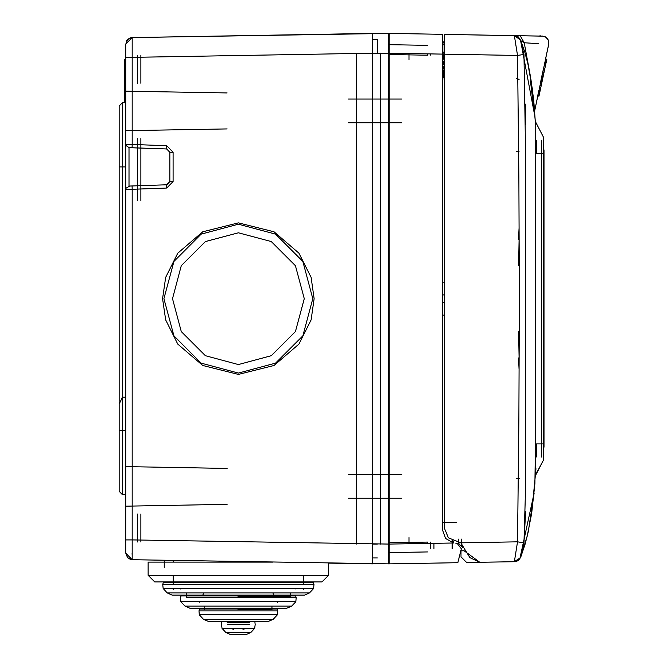 <?xml version="1.0" encoding="UTF-8"?>
<svg xmlns="http://www.w3.org/2000/svg" width="668" height="668" viewBox="0 0 668 668"><rect width="100%" height="100%" fill="white"/><g stroke="black" fill="none" stroke-linecap="round" stroke-linejoin="round"><path stroke-width="1" d="M125.718 492.976L125.718 506.144L125.718 494.621L122.419 494.621L119.129 491.322L119.129 415.571M125.718 415.571L125.718 445.214M125.718 397.235L122.419 397.235L119.129 404.173M304.232 298.646L295.406 331.579L271.3 355.693L238.359 364.519L205.427 355.693L181.312 331.579L172.486 298.646L181.312 265.705L205.427 241.599L238.359 232.773L271.3 241.599L295.406 265.705L304.232 298.646M163.927 298.646L173.897 335.862L201.143 363.108L238.359 373.078L275.583 363.108L302.829 335.862L312.799 298.646L302.829 261.422L275.583 234.176L238.359 224.206L201.143 234.176L173.897 261.422L163.927 298.646M162.608 298.646L165.639 319.855L177.755 344.095L202.713 365.488L238.359 374.397L274.014 365.488L298.963 344.095L311.088 319.855L314.119 298.646L311.088 277.429L298.963 253.189L274.014 231.804L238.359 222.887L202.713 231.804L177.755 253.189L165.639 277.429L162.608 298.646M137.575 55.252L137.575 83.233M137.575 138.568L137.575 200.676M137.575 514.051L137.575 542.032M380.651 544.161L380.651 53.131M372.744 39.654L372.744 551.96M372.744 550.641L372.744 549.397M372.744 544.161L372.744 39.328L377.353 39.328L377.353 53.164L372.744 53.164L372.744 563.884L328.606 563.116L328.606 575.315L322.018 581.903L154.7 581.903L148.112 575.315L148.112 562.139L272.619 562.139M132.139 553.238L132.147 555.551M125.718 219.605L125.718 192.952M125.718 140.831L125.718 117.493M125.718 104.317L125.718 91.14L227.162 92.91L125.718 91.14L125.718 65.406L124.398 65.406M124.398 59.519L125.718 59.519L124.398 59.519L124.398 67.927L125.718 67.927L125.718 54.667M125.718 44.046L132.189 37.6L131.187 37.692M132.164 52.38L132.164 52.864M132.189 57.323L132.189 37.6L166.724 36.999M125.718 44.464L125.718 144.388L132.189 144.497L132.189 57.356L372.744 53.156L372.744 33.4L132.189 37.6L389.21 33.4L389.21 544.128L132.189 539.928L132.189 189.294L125.718 189.403L125.718 553.104L125.718 539.928L132.189 539.928L132.189 559.684L389.21 563.884L389.21 537.54M125.718 552.261L125.718 553.104L132.189 559.684L127.638 557.755L125.718 553.112L127.563 557.671L129.35 558.991M125.718 189.403L125.718 144.388L125.901 145.465L129.007 147.628L166.674 148.997L166.733 145.707L173.087 152.287L173.087 181.504L166.733 188.084L166.674 184.794L129.751 186.08L125.901 188.326L125.718 189.403L125.901 188.326M125.718 466.623L227.162 468.393L125.718 466.623L125.718 479.791L125.718 166.891L119.129 166.891L119.129 111.89M124.398 67.927L125.718 67.927L124.398 67.927L124.398 76.327L125.718 76.327L125.718 102.68L122.419 102.672L122.419 430.392L125.718 430.392M125.718 67.927L125.718 76.327M125.718 71.718L125.718 70.031L124.398 70.031L124.398 71.718L125.718 72.136L124.398 71.718M124.398 59.945L124.398 61.205L125.718 61.205L125.718 59.945L124.398 59.945L125.718 59.945M125.718 67.51L125.718 71.292L124.398 71.292L124.398 67.51L125.718 67.51M126.669 40.765L129.475 38.235L127.538 39.637M130.552 37.834L131.988 37.608M170.649 36.924L172.787 36.89M171.893 36.907L170.49 36.932M206.621 36.297L317.292 34.369M316.699 34.377L260.495 35.362M129.751 147.712L166.674 148.997L169.856 152.287L169.856 181.504L166.674 184.794L129.751 186.08M173.087 152.287L169.856 152.287L166.674 148.997L169.856 152.287L169.856 181.504L167.234 184.727M163.952 560.243L173.087 560.402M127.605 557.713L132.189 559.684L161.38 560.193M168.87 560.327L173.146 560.402L173.146 562.139M131.963 559.684L130.519 559.442M125.718 553.104L127.538 557.646L125.718 553.104L132.189 559.684M125.718 130.661L227.162 128.891L125.718 130.661M125.718 506.144L227.162 504.373L125.718 506.144M127.638 39.529L125.718 44.188L132.189 37.6M132.005 37.608L130.527 37.842M122.419 494.621L119.129 491.322L122.419 494.621L122.419 430.392L119.129 430.392L119.129 105.962L122.419 102.672M124.398 76.327L124.398 102.68M124.398 62.884L125.718 62.884M124.398 64.988L125.718 64.988M124.398 70.875L125.718 70.875L124.398 70.875M124.398 73.814L125.718 73.814M124.398 75.918L125.718 75.918M124.398 74.657L125.718 74.657L124.398 74.657M124.398 66.666L125.718 66.666M125.718 62.04L124.398 62.04L125.718 61.623M124.398 64.145L125.718 64.145L124.398 64.145M124.398 70.031L125.718 70.031M124.398 69.614L125.718 69.614M124.398 68.771L125.718 68.771M124.398 73.397L125.718 73.397L124.398 73.397M124.398 61.205L125.718 61.205M124.398 62.466L125.718 62.466M242.977 629.331L246.434 628.346M233.75 629.331L230.285 628.346M237.975 609.567L271.959 609.567L271.959 606.135M204.767 609.567L204.767 606.135M272.895 592.959L273.947 595.079M277.237 601.668L277.521 602.252M203.832 592.959L202.771 595.079M199.49 601.668L199.198 602.252M237.975 596.39L290.405 596.39L290.405 592.959M186.322 596.39L186.322 592.959M295.673 588.491L295.966 589.076M181.045 588.491L180.752 589.076M303.573 589.502L303.573 588.491M163.268 581.903L163.268 582.738L313.459 582.738L313.968 584.5L303.573 584.5L303.573 575.315M173.146 589.502L173.146 588.491M173.146 584.5L173.146 575.315M164.253 567.408L164.253 560.243M225.867 632.479L230.71 634.6L246.016 634.6L250.859 632.479L225.867 632.479L222.052 628.346L254.675 628.346L250.851 632.479M203.464 619.303L199.348 614.844L277.37 614.844L273.254 619.303L268.411 621.424L208.307 621.424L203.464 619.303L273.254 619.303M199.498 608.247L199.498 609.091L277.228 609.091L277.228 608.247L238.359 608.247M185.028 606.135L180.903 601.668L295.815 601.668L291.699 606.135L286.856 608.247L189.862 608.247L185.028 606.135L291.699 606.135M172.077 595.079L167.234 592.959L309.484 592.959L304.641 595.079L309.484 592.959L313.601 588.491L163.117 588.491L167.234 592.959L172.077 595.079L304.641 595.079M519.12 238.159L518.619 265.705L519.153 242.86M519.153 354.432L518.619 331.579L519.12 359.117M518.527 357.948L519.061 368.703M518.527 239.336L519.061 228.59M544.019 150.242L544.019 446.992L543.36 449.865L544.019 446.992L543.36 449.865L544.019 446.992L544.019 150.242L543.36 147.369L544.019 150.242M444.546 52.906L444.546 79.3L444.546 34.402L501.568 35.396M502.077 35.404L444.546 34.402L444.546 37.032M510.945 35.563L509.709 35.538M507.722 35.504L505.117 35.454M501.351 35.387L511.095 35.563M514.97 35.629L500.942 35.387M501.935 35.404L444.546 34.402L514.368 35.621L444.546 34.402L444.546 528.547L448.403 537.857L460.862 542.842L469.871 557.571L479.766 562.272L514.368 561.671L517.558 541.848L460.862 542.842M519.069 35.705L513.467 35.604M521.015 40.823L524.213 42.71L520.213 35.721L539.978 36.064M520.213 35.721L514.343 35.621L517.558 55.436L518.911 176.836L519.378 298.646L518.911 420.448L517.558 541.848L523.954 542.808L525.607 511.496M461.012 550.824L461.012 556.87L466.556 562.498L479.766 562.272L464.11 550.791L461.012 550.824L464.043 550.674L461.012 550.824M523.353 542.717L522.526 542.591M520.648 557.413L518.552 560.26L516.698 561.279L514.034 561.671M521.424 552.778L522.618 548.812M520.556 40.172L518.393 36.907L514.368 35.621L520.497 40.022L523.954 54.475L525.449 145.357L525.658 486.012L523.954 542.808L520.514 557.204M514.385 561.663L520.247 557.838M517.842 560.602L516.798 561.153M525.582 124.849L525.674 104.074M535.394 122.728L532.563 90.205L527.87 63.786L524.781 52.062L520.522 40.072M530.501 81.12L534.291 113.493L520.514 40.239M535.335 475.741L535.511 125.759M535.402 122.912L535.452 124.156M535.519 126.436L535.511 131.571M535.452 136.497L535.385 140.631M535.352 143.094L535.344 143.653M535.344 453.58L534.868 483.532L531.644 513.617L527.169 536.404L521.073 556.285L518.535 560.277L514.36 561.671M530.551 77.045L524.213 42.71L538.383 43.654M523.954 54.475L517.558 55.436L444.546 54.158M461.588 544.261L462.59 547.576M540.729 81.596L540.896 80.803M538.817 90.539L537.64 96.083M542.199 74.674L541.531 77.772M540.946 80.578L543.243 69.739M541.823 76.436L541.08 79.943M545.539 59.235L546.825 59.235L545.539 59.235L548.745 43.954L534.659 110.98L537.782 96.083L539.001 96.083L545.965 63.318M542.249 80.795L540.738 87.859M537.89 95.582L539.109 95.582L539.001 96.083L540.011 91.332L539.093 95.582M538.951 90.539L540.161 90.539L539.995 91.332L541.581 83.876L540.003 91.332L538.784 91.332L540.003 91.332M537.857 95.741L538.992 96.083L537.782 96.083M546.825 59.235L546.048 62.892L544.762 62.892L546.048 62.892L546.825 59.235L543.168 76.436L541.915 76.436L543.168 76.436M544.595 69.739L543.326 69.739L544.595 69.739L544.169 71.735M545.689 64.596L544.412 64.596L545.681 64.596L544.086 72.136L542.825 72.136L544.086 72.136L542.074 81.596L540.83 81.596L542.065 81.596L542.282 80.578L541.589 83.876L540.354 83.876M545.539 65.305L544.261 65.305L545.539 65.305L545.898 63.627L544.612 63.627L545.898 63.627M541.18 79.943L542.416 79.943L541.18 79.943M535.769 473.52L535.719 122.862M535.327 121.518L543.36 136.923L535.318 121.401M535.327 475.766L531.644 513.625L527.169 536.404L520.639 557.438L525.023 544.353L528.313 531.536L534.116 492.992L520.113 557.438M535.928 468.068L535.92 469.487M535.886 470.907L535.836 472.151M535.711 474.497L543.36 460.361L535.318 475.883M543.36 460.361L543.36 136.923M541.381 140.213L541.381 443.894L543.36 443.894L543.36 153.389L535.26 153.381L535.26 443.903L543.36 443.894L543.36 459.05M543.36 138.243L543.36 153.389L541.381 153.389M536.771 457.071L536.771 443.894M536.771 153.531L536.771 140.213M389.21 53.173L389.21 59.753M408.975 59.753L408.975 53.515M408.975 543.769L408.975 537.54M356.278 544.128L356.278 53.164M372.744 557.955L377.353 557.955M444.153 70.148L442.567 70.148M444.153 72.052L442.567 72.052M455.743 543.184L458.732 543.527L461.346 546.499L461.346 543.577M461.346 539.084L461.346 546.499M457.021 543.184L461.363 548.779L457.83 562.673L459.617 555.659M388.551 563.884L457.83 562.673L388.551 563.884L388.551 33.4L442.567 34.344L388.551 33.4M427.487 543.451L427.478 542.057L388.551 542.733L388.551 544.128L453.514 542.992L445.673 538.5L442.567 530.008L442.567 34.344M442.567 54.1L388.551 53.164L388.551 54.551L427.478 55.227L427.487 53.841M430.71 542.057L430.71 548.637M427.478 551.935L388.551 552.62L427.478 551.935M388.551 44.672L427.478 45.349L388.551 44.672M430.71 53.899L430.71 55.227L430.71 53.899M452.119 540.47L452.119 548.587M442.567 302.328L444.546 302.345M444.546 294.947L442.567 294.964M442.567 41.909L444.153 41.909L442.567 41.95M442.567 42.719L444.153 42.719L444.153 79.3L444.153 77.48L442.567 77.48M442.567 52.129L444.153 52.129M442.567 52.179L444.153 52.179M442.567 53.883L444.153 53.883M442.567 54.2L444.153 54.2M442.567 54.442L444.153 54.442M442.567 55.753L444.153 55.753M442.567 43.971L444.153 43.971M442.567 55.945L444.153 55.945M442.567 56.429L444.153 56.429M442.567 56.813L444.153 56.813L442.567 56.813M442.567 59.101L444.153 59.101L442.567 59.101M444.153 67.41L442.567 67.41M442.567 75L444.153 75M442.567 71.952L444.153 71.952M442.567 73.204L444.153 73.204M442.567 73.714L444.153 73.714M444.153 73.889L442.567 73.889M442.567 76.344L444.153 76.344M444.153 70.182L442.567 70.182M442.567 63.285L444.153 63.285M442.567 57.289L444.153 57.289M442.567 67.034L444.153 67.034M442.567 67.017L444.153 67.017M442.567 75.851L444.153 75.851M442.567 73.589L444.153 73.589M442.567 66.666L444.153 66.666M442.567 62.675L444.153 62.675M442.567 56.045L444.153 56.045M444.153 54.392L442.567 54.392M442.567 73.129L444.153 73.129M444.153 58.291L442.567 58.291M442.567 61.69L444.153 61.69L442.567 61.69M442.567 67.652L444.153 67.652L442.567 67.652M442.567 70.75L444.153 70.75M442.567 73.447L444.153 73.447M442.567 68.787L444.153 68.787L442.567 68.821M442.567 55.369L444.153 55.369M442.567 72.403L444.153 72.403M442.567 61.832L444.153 61.832M442.567 68.253L444.153 68.253M442.567 62.199L444.153 62.199M442.567 56.079L444.153 56.079M442.567 71.827L444.153 71.827M442.567 64.445L444.153 64.445M442.567 44.789L444.153 44.789M132.13 185.996L132.189 189.294L166.733 188.084M166.733 145.707L132.189 144.497L132.13 147.795M125.901 145.465L125.718 144.388M129.007 147.628L129.007 186.163M166.674 184.794L169.856 181.504L173.087 181.504M140.839 542.032L140.839 514.026M140.839 200.676L140.839 138.543M140.839 83.266L140.839 55.252M125.718 57.356L132.189 57.356M249.556 622.743L227.162 622.743L249.556 622.743M249.289 624.613L227.437 624.613M271.959 609.091L277.228 609.091L277.738 610.853L198.989 610.853L199.348 614.844M181.053 595.079L181.053 595.914L295.673 595.914L296.183 597.676L186.447 597.676M295.673 595.079L295.673 595.914L290.405 595.914M313.601 588.491L313.968 584.5L162.758 584.5L163.117 588.491M313.459 581.903L313.459 582.738L303.573 582.738M148.112 575.315L328.606 575.315M516.197 151.586L519.003 151.544M516.189 78.573L519.136 79.333M516.481 478.355L519.22 478.338M538.216 94.021L539.427 94.021M539.986 85.604L541.214 85.604M541.639 77.772L542.884 77.772M541.047 80.586L542.291 80.578M544.954 61.99L546.24 61.99L544.954 61.99M541.389 78.958L542.625 78.958L541.389 78.958M541.381 443.894L541.381 457.071M389.21 53.164L372.744 53.164M377.353 544.128L372.744 544.128M458.732 543.527L458.732 539.084M433.975 548.587L433.975 543.335M444.546 282.172L442.567 282.172M444.546 315.112L442.567 315.112M442.567 71.1L444.153 71.1M442.567 74.674L444.153 74.674L442.567 74.674M444.153 54.701L442.567 54.701M444.153 72.779L442.567 72.779M444.153 68.879L442.567 68.879M442.567 68.762L444.153 68.762L442.567 68.754M348.37 99.048L401.727 99.048M348.37 474.53L401.727 474.53M372.744 563.884L328.606 563.116M130.218 37.934L129.258 38.343M128.114 39.103L131.137 37.7M166.733 36.999L171.818 36.907M172.761 36.89L372.744 33.4M166.674 148.997L167.217 149.064M348.37 498.245L401.727 498.245M348.37 122.762L401.727 122.762M317.108 34.369L315.822 34.394M230.71 634.6L246.016 634.6M221.893 621.424L221.534 624.613L222.052 628.346M254.834 621.424L255.193 624.613L254.675 628.346M181.053 595.914L180.544 597.676L180.903 601.668M163.268 582.738L162.758 584.5M296.183 597.676L295.815 601.668M199.498 609.091L198.989 610.853M277.738 610.853L277.37 614.844M544.019 298.554L544.019 150.233L543.36 147.369M508.381 35.513L504.474 35.446M514.61 35.621L501.401 35.396M540.061 35.604L539.969 36.064M530.918 79.125L533.732 100.309L535.344 121.659M548.737 43.954L546.566 54.258L548.729 44.046L548.712 41.249L547.484 38.652L545.89 37.183L542.391 36.105L545.163 36.773L547.443 38.619L548.47 40.456L548.72 44.055L548.704 41.282L547.451 38.627L545.906 37.199L542.374 36.105L545.155 36.773L547.443 38.61L548.461 40.447L548.72 44.055L548.695 41.291L547.451 38.635L545.956 37.241L542.374 36.105L545.906 37.199L547.451 38.627L548.712 41.282L548.72 44.046L548.361 40.147L545.931 37.208L542.775 36.122L519.846 35.713M535.427 473.796L535.402 474.363M511.137 35.563L501.543 35.396M442.567 522.343L456.486 522.468M453.163 540.905L453.338 542.967"/></g></svg>
